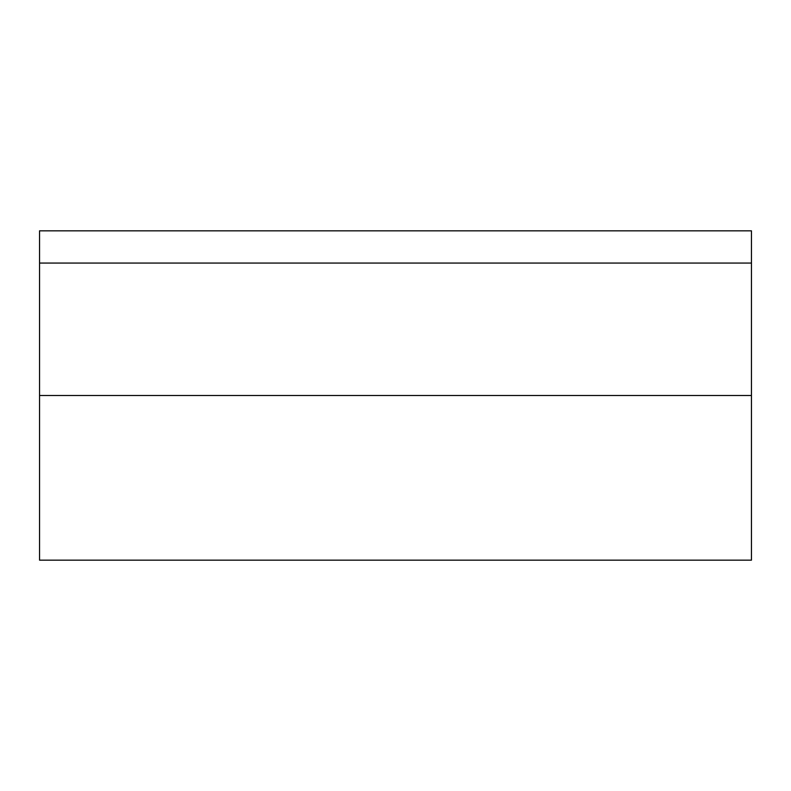 <?xml version="1.0" encoding="UTF-8"?>
<svg xmlns="http://www.w3.org/2000/svg" width="791" height="791" viewBox="0 0 791 791"><rect width="100%" height="100%" fill="white"/><g stroke="black" fill="none" stroke-linecap="round" stroke-linejoin="round"><path stroke-width="1.19" d="M39.55 263.067L39.55 230.834L751.45 230.834L751.45 263.067L39.55 263.067L39.55 395.5L751.45 395.5L751.45 263.067M751.45 395.5L751.45 560.166L39.55 560.166L39.55 395.5"/></g></svg>

